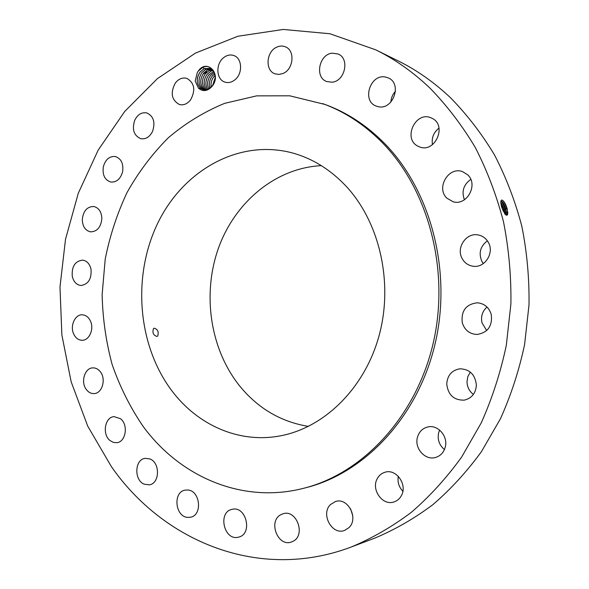 <?xml version="1.0" encoding="UTF-8"?>
<svg xmlns="http://www.w3.org/2000/svg" width="589" height="589" viewBox="0 0 589 589"><rect width="100%" height="100%" fill="white"/><g stroke="black" fill="none" stroke-linecap="round" stroke-linejoin="round"><path stroke-width="0.88" d="M430.029 88.188C413.272 72.197 395.197 59.415 375.804 49.859L329.965 33.757L283.309 29.45L237.912 36.246L195.489 53.076L157.41 78.624L124.713 111.468L98.164 150.143L78.3 193.221L65.504 239.289L59.99 286.983L61.867 334.942L71.159 381.797L87.739 426.164L111.365 466.598C163.101 541.158 258.939 581.932 351.272 546.997C372.167 538.272 392.2 526.706 411.365 512.305C429.815 496.35 446.587 477.907 461.688 456.983L481.294 422.777C492.271 398.193 500.613 372.351 506.319 345.264L510.899 303.953C511.289 276.094 508.822 248.705 503.492 221.788C496.601 195.467 487.191 170.692 475.271 147.456C462.07 125.369 446.992 105.615 430.029 88.188M351.272 546.997L374.457 538.258C394.755 529.791 414.2 518.614 432.782 504.729C450.659 489.356 466.9 471.627 481.507 451.535L500.459 418.727C511.053 395.16 519.108 370.415 524.608 344.469L529.01 304.925C529.378 278.251 526.978 252.026 521.825 226.235C515.154 201.011 506.047 177.245 494.502 154.944C481.721 133.718 467.106 114.708 450.666 97.914C434.41 82.489 416.857 70.128 398.017 60.829L375.804 49.859M206.717 71.733L202.888 74.192M198.36 70.923L197.322 72.535L195.18 81.017L198.441 88.144C203.05 91.958 207.674 91.273 212.312 86.09C221.862 74.162 207.041 58.304 198.36 70.923M348.931 527.663C359.018 518.453 347.856 497.064 335.465 501.526L330.481 504.567C320.387 513.939 331.968 535.519 344.55 530.446L348.931 527.663M303.703 488.274L306.133 487.655C364.694 472.974 417.829 417.005 435.065 343.954C452.308 270.962 430.611 189.798 383.991 142.862C366.284 125.111 346.634 112.315 325.04 104.459L289.736 95.808L256.642 95.86L224.667 103.347C204.236 111.733 185.432 123.226 168.255 137.819C152.242 153.898 138.525 172.091 127.106 192.397C117.13 213.593 109.834 235.865 105.203 259.189L102.133 294.633C102.677 318.458 106.013 341.753 112.138 364.51C119.825 386.671 130.088 407.213 142.95 426.149C179.63 476.523 242.013 504.221 303.703 488.274C362.412 473.563 415.716 417.38 433.003 344.028C450.305 270.726 428.542 189.238 381.79 142.126C364.039 124.316 344.337 111.476 322.684 103.605M377.38 478.452C370.695 489.385 382.592 506.26 394.122 501.887C397.17 500.864 399.541 498.861 401.234 495.901C407.875 485.13 396.463 468.505 385.162 472.201C381.782 473.151 379.191 475.235 377.38 478.452M417.432 437.369C414.214 448.303 425.14 460.635 435.462 457.484C440.425 456.004 443.672 452.595 445.218 447.257C448.362 436.53 438.002 424.463 427.96 426.922C422.571 428.225 419.066 431.708 417.432 437.369M446.742 383.999C448.03 394.902 453.839 400.292 464.161 400.152C471.715 398.37 475.787 393.342 476.376 385.051C475.19 374.567 469.683 369.148 459.862 368.795C451.785 370.253 447.412 375.318 446.742 383.999M462.255 322.654C464.611 330.127 469.543 334.066 477.038 334.471C487.832 332.675 492.573 326.026 491.27 314.519C489.039 307.473 484.445 303.563 477.488 302.798C466.113 304.079 461.032 310.697 462.255 322.654M462.284 258.785C464.728 262.996 468.299 265.477 472.996 266.213C484.791 268.348 494.782 252.747 488.222 242.182C485.962 238.339 482.722 235.946 478.511 235.026C466.37 232.029 455.643 247.925 462.284 258.785M446.904 198.191L453.066 201.747C466.856 206.179 478.695 184.6 467.688 174.808L462.446 171.598C448.435 166.253 435.808 188.097 446.904 198.191M417.888 146.153L419.692 146.948C435.116 153.258 447.368 125.361 432.127 118.337L431.141 117.881C415.591 110.68 402.559 138.79 417.888 146.153M378.329 106.69C393.172 110.349 402.501 83.483 388.232 77.895L385.427 77.034C370.142 73.691 361.543 101.139 376.238 106.086L378.329 106.69M332.049 82.202C344.985 81.348 349.969 58.561 338.174 54.011L332.167 53.172C318.988 54.335 314.541 77.431 326.659 81.532L332.049 82.202M283.007 73.47C293.587 69.414 295.317 50.418 285.415 46.84C282.661 45.714 279.819 45.802 276.874 47.105C266.176 51.42 264.822 70.57 274.975 73.816L278.928 74.45L283.007 73.47M234.827 79.89C242.911 73.824 242.322 58.296 233.914 55.572C230.358 54.343 226.898 55.064 223.525 57.744C215.412 64.002 216.251 79.611 224.865 82.085C228.267 83.152 231.587 82.423 234.827 79.89M190.571 99.902C195.769 90.198 194.547 83.027 186.897 78.396C182.561 77.24 178.71 78.771 175.345 83.005C170.162 92.871 171.502 100.034 179.358 104.503C183.547 105.512 187.28 103.973 190.571 99.902M152.588 131.34C155.489 122.262 153.552 116.121 146.794 112.926C141.684 112.02 137.657 114.472 134.712 120.289C131.826 129.492 133.85 135.625 140.786 138.695C145.755 139.46 149.687 137.009 152.588 131.34M122.615 171.752C123.668 163.683 121.246 158.61 115.334 156.519C109.444 156.056 105.438 159.479 103.325 166.797C102.28 174.977 104.783 180.057 110.842 182.045C116.6 182.384 120.524 178.953 122.615 171.752M101.845 218.578C101.499 211.76 98.775 207.733 93.68 206.481C86.988 206.643 83.196 211.061 82.283 219.726C82.637 226.655 85.427 230.697 90.669 231.86C97.229 231.573 100.955 227.14 101.845 218.578M91.015 269.254C89.697 263.806 86.87 260.765 82.534 260.124C75.031 261.141 71.608 266.53 72.27 276.3C73.603 281.866 76.504 284.929 80.973 285.488C88.35 284.34 91.7 278.928 91.015 269.254M90.515 321.204C88.622 317.147 85.861 315.012 82.246 314.806C75.053 314.357 69.885 325.798 73.603 333.801C75.532 337.99 78.374 340.147 82.129 340.273C89.204 340.538 94.255 329.141 90.515 321.204M100.41 371.88C98.297 369.141 95.779 367.801 92.841 367.875C84.72 367.823 80.443 382.077 86.311 389.498C88.483 392.37 91.104 393.724 94.174 393.577C102.177 393.423 106.3 379.183 100.41 371.88M120.428 418.676L114.03 416.629C104.805 417.093 101.963 434.491 110.091 440.594L113.346 442.398L116.836 442.685C125.943 441.986 128.557 424.603 120.428 418.676M149.923 458.934L145.137 458.323C134.579 459.435 133.865 480.263 144.253 484.21L149.429 484.828C159.862 483.422 160.252 462.63 149.923 458.934M187.758 489.996L184.99 490.151C172.82 492.08 175.088 516.59 187.552 517.392L190.77 517.186C202.8 514.874 200.061 490.497 187.758 489.996M232.206 509.323L231.801 509.426C217.65 512.364 223.96 540.68 238.081 537.264L238.987 537.035C252.946 533.582 246.011 505.59 232.206 509.323M280.835 514.698C267.84 521.162 277.831 547.269 291.415 542.005L293.086 541.276C306.081 535.026 296.481 509.043 283.044 513.77L280.835 514.698M505.09 214.227L501.769 207.6L500.878 203.257C500.672 200.363 501.32 199.435 502.837 200.481C504.567 202.101 505.98 204.773 507.085 208.499L507.365 209.588M505.487 214.617C507.181 215.957 507.939 215.029 507.762 211.834M505.215 214.337L506.709 214.941L507.512 213.792L507.085 208.499L507.409 214.131M350.543 508.719L352.774 515.765M398.326 476.324C397.347 482.023 398.856 487 402.869 491.263M439.622 430.08L438.621 432.841C437.296 439.534 439.232 445.107 444.437 449.554M470.302 372.093L467.857 376.533L467.003 381.628C467.143 386.944 469.271 391.214 473.394 394.439M487 307.038C482.347 311.264 480.676 316.529 481.986 322.824L486.676 330.554M487.361 240.82C480.175 246.386 478.386 253.322 481.986 261.612L483.319 263.6M470.788 179.402C463.514 184.696 461.393 191.484 464.434 199.759M439.026 128.1C433.592 132.392 431.406 137.907 432.473 144.644M395.491 91.28C392.649 94.328 391.118 97.921 390.875 102.059M198.441 88.144L201.099 88.637C203.315 90.043 205.716 90.183 208.3 89.064L212.312 85.751C219.388 77.365 212.187 62.589 202.734 67.455L198.405 70.952L197.322 72.535M506.709 214.941L507.666 211.797M502.689 200.37C504.302 202.079 505.664 204.913 506.768 208.859L505.723 208.97C504.213 203.963 502.675 201.357 501.106 201.151L500.886 201.283M201.099 88.637C196.336 84.36 196.004 78.808 200.113 71.991L204.155 68.714L210.266 68.324M200.51 88.225C196.262 83.631 196.122 78.219 200.091 71.983L204.03 68.751L210.251 68.324L212.931 69.958M172.253 391.302C197.47 424.566 237.742 443.097 278.163 436.243C322.581 429.028 364.061 389.763 378.918 336.267C393.783 282.808 379.588 221.493 345.375 185.432C329.737 169.117 311.993 158.264 292.144 152.868C238.118 138.584 182.391 171.09 157.292 224.137C132.046 277.242 137.797 346.03 172.253 391.302M505.391 214.521L506.68 214.948M505.922 214.83L506.26 212.261L505.723 208.97M321.336 165.649C275.512 167.924 234.967 202.211 218.49 248.057C202.079 293.992 210.023 348.666 239.384 385.618C257.688 408.221 280.717 421.82 308.474 426.407M153.479 328.618C152.183 332.822 153.376 335.428 157.049 336.437L157.727 335.988C158.912 331.813 157.727 329.207 154.156 328.176L153.479 328.618M505.899 214.816L506.231 212.268L505.693 208.985C504.663 205.311 503.426 202.807 501.99 201.467L501.062 201.166M203.831 89.727C198.147 85.7 197.484 79.986 201.836 72.587C197.514 79.979 198.169 85.692 203.838 89.727M501.622 201.224L505.369 209.345L506.01 214.573M211.098 68.685L205.775 69.362L201.836 72.587L205.892 69.325L211.112 68.692M504.825 213.873L504.294 209.47L500.819 202.182M504.854 213.91L504.331 209.456L500.819 202.145M204.648 89.815C199.804 85.427 199.443 79.883 203.573 73.183L207.505 69.973L211.907 69.156M204.663 89.815C199.826 85.427 199.465 79.883 203.595 73.191L207.63 69.936L211.922 69.163M500.827 202.498L503.978 209.831L504.611 213.593L504.825 212.739M503.153 211.068L501.195 205.296M503.212 211.186L501.165 205.171M212.681 69.73L209.228 70.584L205.303 73.787C201.401 79.854 201.49 85.191 205.583 89.793C201.512 85.191 201.423 79.854 205.325 73.794L209.353 70.54L212.754 69.73M206.577 89.646C203.242 84.963 203.396 79.876 207.048 74.391C203.374 79.883 203.22 84.971 206.57 89.646M211.068 71.151L213.284 70.459L210.943 71.188L207.026 74.383L211.068 71.151M207.615 89.344C205.001 84.735 205.384 79.949 208.764 74.98L213.814 71.35L208.742 74.972C205.362 79.949 204.979 84.742 207.6 89.351M208.705 88.858C206.805 84.389 207.394 79.964 210.472 75.569C207.365 79.964 206.783 84.396 208.69 88.865M212.658 85.272L215.147 77.807M212.681 85.236L215.147 77.844M214.308 72.425L210.472 75.569L214.3 72.41M215.059 75.407L213.836 76.739L215.066 75.429M209.861 88.151C208.639 83.94 209.404 79.942 212.143 76.15C209.426 79.942 208.668 83.932 209.875 88.136M211.142 87.076C210.597 83.314 211.495 79.868 213.836 76.739C211.525 79.861 210.626 83.299 211.156 87.054M214.735 73.728L212.143 76.15L214.742 73.75M507.63 211.804L507.409 212.666L506.26 212.261L506.01 213.13L504.861 212.725M505.693 208.985L504.331 209.456M504.294 209.47L502.932 209.942M204.03 68.751L203.043 67.315M205.775 69.362L205.068 68.346M207.505 69.973L206.805 68.965M209.228 70.584L208.535 69.576M210.943 71.188L210.251 70.179M214.197 72.167L213.667 71.394"/></g></svg>
